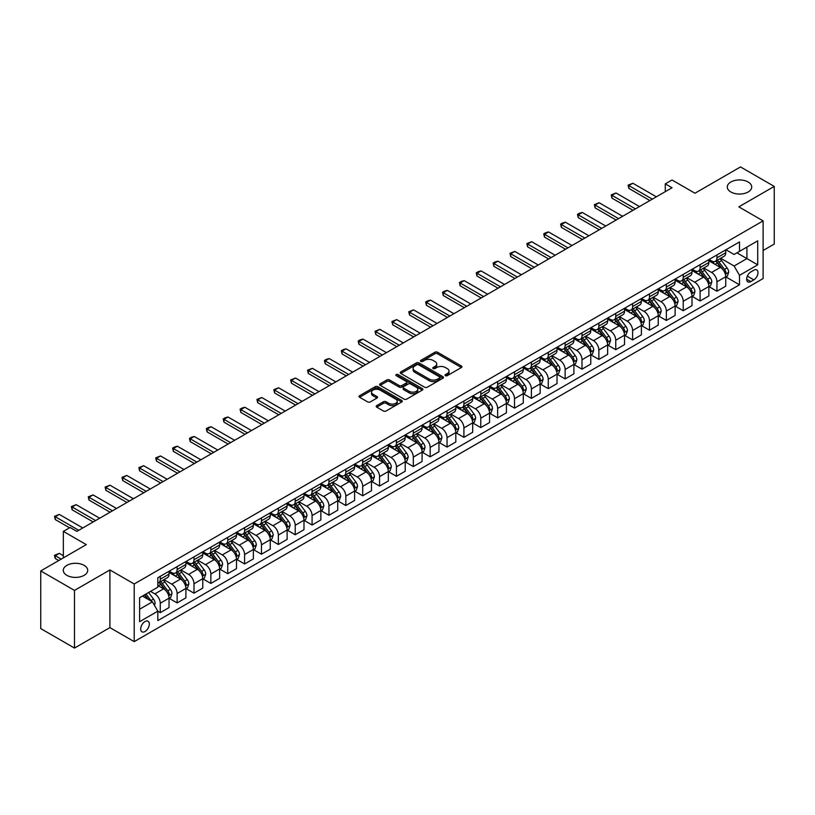 <?xml version="1.0" encoding="UTF-8"?>
<svg xmlns="http://www.w3.org/2000/svg" width="815" height="815" viewBox="0 0 815 815"><rect width="100%" height="100%" fill="white"/><g stroke="black" fill="none" stroke-linecap="round" stroke-linejoin="round"><path stroke-width="1.22" d="M445.459 375.654A1.314 0.754 0 0 0 447.313 375.654L461.392 367.524A1.875 1.08 0 0 0 461.942 366.76A1.875 1.08 0 0 0 461.392 365.996L437.543 352.233A1.875 1.08 0 0 0 434.894 352.233L420.825 360.362A1.314 0.754 0 0 0 420.438 360.892A1.314 0.754 0 0 0 420.825 361.432A1.314 0.754 0 0 0 422.679 361.432L424.493 360.373A5.99 3.464 0 0 1 432.979 360.373L434.966 361.524A5.99 3.464 0 0 1 436.718 363.969A5.99 3.464 0 0 1 434.966 366.414L433.142 367.473A1.314 0.754 0 0 0 432.755 368.003A1.314 0.754 0 0 0 433.142 368.543A1.314 0.754 0 0 0 434.996 368.543L436.82 367.494A5.99 3.464 0 0 1 445.296 367.494L447.282 368.635A5.99 3.464 0 0 1 449.034 371.08A5.99 3.464 0 0 1 447.282 373.535L445.459 374.584A1.314 0.754 0 0 0 445.082 375.114A1.314 0.754 0 0 0 445.459 375.654L445.459 374.584M84.139 565.366A12.215 7.05 0 0 0 70.823 563.827A12.215 7.05 0 0 0 63.285 570.347A12.215 7.05 0 0 0 66.861 575.339A12.215 7.05 0 0 0 80.176 576.867A12.215 7.05 0 0 0 87.714 570.347A12.215 7.05 0 0 0 84.139 565.366M748.139 182.01A12.215 7.05 0 0 0 734.824 180.482A12.215 7.05 0 0 0 727.286 186.992A12.215 7.05 0 0 0 730.861 191.983A12.215 7.05 0 0 0 744.177 193.512A12.215 7.05 0 0 0 751.715 186.992A12.215 7.05 0 0 0 748.139 182.01M145.009 631.513A6.113 3.525 120 0 0 148.992 626.134A6.113 3.525 120 0 0 148.055 621.234A6.113 3.525 120 0 0 145.009 621.539A6.113 3.525 120 0 0 141.015 626.918A6.113 3.525 120 0 0 141.953 631.819A6.113 3.525 120 0 0 145.009 631.513M376.744 405.615A1.875 1.08 0 0 0 376.194 406.379A1.875 1.08 0 0 0 376.744 407.143L383.427 411.005A1.875 1.08 0 0 0 386.086 411.005L401.714 401.978A1.875 1.08 0 0 0 402.264 401.214A1.875 1.08 0 0 0 401.714 400.45L377.865 386.687A1.875 1.08 0 0 0 375.216 386.687L359.588 395.713A1.875 1.08 0 0 0 359.038 396.477A1.875 1.08 0 0 0 359.588 397.241L367.667 401.907A1.875 1.08 0 0 0 370.316 401.907L377.009 398.046A1.875 1.08 0 0 0 377.559 397.282A1.875 1.08 0 0 0 377.009 396.518L372.995 394.205A5.012 2.893 0 0 1 371.528 392.158A5.012 2.893 0 0 1 374.625 389.478A5.012 2.893 0 0 1 380.085 390.11L395.784 399.177A5.012 2.893 0 0 1 397.251 401.214A5.012 2.893 0 0 1 394.154 403.894A5.012 2.893 0 0 1 388.694 403.262L386.086 401.754A1.875 1.08 0 0 0 383.427 401.754L376.744 405.615L376.744 407.143M763.115 250.5L774.25 244.072L774.25 186.411L740.509 166.932L694.961 193.226L672.018 179.983L665.274 183.874L672.018 187.776L76.855 531.39L70.1 527.488L63.356 531.39L63.356 557.878M74.491 590.406L74.491 648.068L109.913 627.621L109.913 569.96L74.491 590.406L40.75 570.928L86.298 544.634L63.356 531.39M109.913 569.96L134.21 583.978L763.115 220.885L763.115 278.547L134.21 641.639L134.21 583.978M774.25 186.411L738.828 206.857L763.115 220.885M424.625 387.217A1.875 1.08 0 0 0 427.284 387.217L442.912 378.201A1.875 1.08 0 0 0 443.462 377.437A1.875 1.08 0 0 0 442.912 376.662L419.063 362.899A1.875 1.08 0 0 0 416.414 362.899L400.786 371.925A1.875 1.08 0 0 0 400.236 372.689A1.875 1.08 0 0 0 400.786 373.453L424.625 387.217M396.742 375.939A1.314 0.754 0 0 1 398.066 376.123L398.066 374.564L422.313 388.561A1.875 1.08 0 0 1 422.863 389.326A1.875 1.08 0 0 1 422.313 390.09L406.685 399.116A1.875 1.08 0 0 1 404.026 399.116L380.187 385.352L386.88 381.512L386.88 379.953L380.187 383.814A1.875 1.08 0 0 0 379.637 384.578A1.875 1.08 0 0 0 380.187 385.352L380.187 383.814M386.88 381.512A1.875 1.08 0 0 1 389.529 381.512L389.529 379.953A1.875 1.08 0 0 0 386.88 379.953M389.529 379.953L399.197 385.536A1.875 1.08 0 0 0 401.846 385.536L406.288 382.979A1.875 1.08 0 0 0 406.828 382.215A1.875 1.08 0 0 0 406.288 381.451L396.212 375.634A1.314 0.754 0 0 1 395.835 375.104A1.314 0.754 0 0 1 396.64 374.401A1.314 0.754 0 0 1 398.066 374.564M74.491 648.068L40.75 628.589L40.75 570.928M753.804 270.213L750.839 271.925A5.919 3.413 120 0 0 746.968 277.141A5.919 3.413 120 0 0 747.875 281.878A5.919 3.413 120 0 0 750.839 281.582L753.804 279.871A5.919 3.413 120 0 0 757.665 274.655A5.919 3.413 120 0 0 756.758 269.918A5.919 3.413 120 0 0 753.804 270.213M725.931 249.757L734.101 254.474L739.5 251.356L739.5 241.923L157.825 577.754L157.825 587.177L139.609 597.701L139.609 621.692L157.825 611.179L157.825 620.602L739.5 284.781L739.5 275.348L734.101 266.006L720.684 258.253M739.5 251.356L757.716 240.833L757.716 264.834L739.5 275.348M109.913 627.621L134.21 641.639M665.274 183.874L665.274 191.668M736.933 252.833L746.917 258.6L746.917 247.067L757.716 240.833M734.101 266.006L746.917 258.6L757.716 264.834M139.609 609.233L152.425 601.827L142.442 596.06M157.825 611.25L160.26 612.656L160.26 603.232A7.63 4.411 -120 0 0 154.86 593.88L150.541 591.384M160.26 612.656L169.031 607.593L169.031 598.169A7.63 4.411 -120 0 0 163.632 588.817L157.825 585.465M169.235 598.363L177.13 602.917L177.13 593.493A7.63 4.411 -120 0 0 171.731 584.141L163.978 579.669M177.13 602.917L185.901 597.853L185.901 588.43A7.63 4.411 -120 0 0 180.502 579.078L169.031 572.456M186.105 588.624L194.001 593.177L194.001 583.754A7.63 4.411 -120 0 0 188.601 574.402L180.849 569.93M194.001 593.177L202.772 588.114L202.772 578.681A7.63 4.411 -120 0 0 197.373 569.339L185.901 562.717M202.966 578.884L210.861 583.438L210.861 574.015A7.63 4.411 -120 0 0 205.472 564.663L197.719 560.18M210.861 583.438L219.643 578.375L219.643 568.941A7.63 4.411 -120 0 0 214.243 559.599L202.772 552.967M219.836 569.145L227.731 573.699L227.731 564.275A7.63 4.411 -120 0 0 222.332 554.923L214.589 550.441M227.731 573.699L236.503 568.636L236.503 559.202A7.63 4.411 -120 0 0 231.114 549.86L219.643 543.228M236.707 559.396L244.602 563.96L244.602 554.526A7.63 4.411 -120 0 0 239.203 545.184L231.46 540.702M244.602 563.96L253.373 558.896L253.373 549.463A7.63 4.411 -120 0 0 247.974 540.121L236.503 533.489M253.577 549.656L261.472 554.22L261.472 544.787A7.63 4.411 -120 0 0 256.073 535.445L248.331 530.962M261.472 554.22L270.244 549.157L270.244 539.724A7.63 4.411 -120 0 0 264.844 530.371L253.373 523.75M270.448 539.917L278.343 544.481L278.343 535.048A7.63 4.411 -120 0 0 272.944 525.706L265.191 521.223M278.343 544.481L287.114 539.418L287.114 529.984A7.63 4.411 -120 0 0 281.715 520.632L270.244 514.01M287.318 530.178L295.213 534.742L295.213 525.308A7.63 4.411 -120 0 0 289.814 515.966L282.061 511.484M295.213 534.742L303.985 529.679L303.985 520.245A7.63 4.411 -120 0 0 298.585 510.893L287.114 504.271M304.189 520.439L312.084 525.003L312.084 515.569A7.63 4.411 -120 0 0 306.685 506.217L298.932 501.745M312.084 525.003L320.855 519.939L320.855 510.506A7.63 4.411 -120 0 0 315.456 501.154L303.985 494.532M321.059 510.699L328.954 515.263L328.954 505.83A7.63 4.411 -120 0 0 323.555 496.478L315.802 492.005M328.954 515.263L337.726 510.2L337.726 500.767A7.63 4.411 -120 0 0 332.326 491.414L320.855 484.793M337.93 500.96L345.825 505.524L345.825 496.091A7.63 4.411 -120 0 0 340.426 486.738L332.673 482.266M345.825 505.524L354.596 500.461L354.596 491.027A7.63 4.411 -120 0 0 349.197 481.675L337.726 475.053M354.8 491.221L362.695 495.785L362.695 486.351A7.63 4.411 -120 0 0 357.296 476.999L349.543 472.527M362.695 495.785L371.467 490.712L371.467 481.288A7.63 4.411 -120 0 0 366.067 471.936L354.596 465.314M371.671 481.482L379.566 486.046L379.566 476.612A7.63 4.411 -120 0 0 374.166 467.26L366.414 462.788M379.566 486.046L388.337 480.972L388.337 471.549A7.63 4.411 -120 0 0 382.938 462.197L371.467 455.575M388.541 471.742L396.436 476.306L396.436 466.873A7.63 4.411 -120 0 0 391.037 457.521L383.284 453.048M396.436 476.306L405.208 471.233L405.208 461.81A7.63 4.411 -120 0 0 399.808 452.457L388.337 445.836M405.412 462.003L413.307 466.557L413.307 457.134A7.63 4.411 -120 0 0 407.907 447.781L400.155 443.309M413.307 466.557L422.078 461.494L422.078 452.07A7.63 4.411 -120 0 0 416.679 442.718L405.208 436.096M422.282 452.264L430.177 456.818L430.177 447.394A7.63 4.411 -120 0 0 424.778 438.042L417.025 433.57M430.177 456.818L438.949 451.755L438.949 442.331A7.63 4.411 -120 0 0 433.549 432.979L422.078 426.357M439.153 442.525L447.048 447.078L447.048 437.655A7.63 4.411 -120 0 0 441.649 428.303L433.896 423.831M447.048 447.078L455.819 442.015L455.819 432.592A7.63 4.411 -120 0 0 450.42 423.24L438.949 416.618M456.013 432.785L463.908 437.339L463.908 427.916A7.63 4.411 -120 0 0 458.519 418.564L450.766 414.091M463.908 437.339L472.69 432.276L472.69 422.853A7.63 4.411 -120 0 0 467.29 413.5L455.819 406.879M472.883 423.046L480.779 427.6L480.779 418.177A7.63 4.411 -120 0 0 475.379 408.824L467.637 404.352M480.779 427.6L489.55 422.537L489.55 413.113A7.63 4.411 -120 0 0 484.161 403.761L472.69 397.139M489.754 413.307L497.649 417.861L497.649 408.437A7.63 4.411 -120 0 0 492.25 399.085L484.507 394.613M497.649 417.861L506.421 412.798L506.421 403.374A7.63 4.411 -120 0 0 501.021 394.022L489.55 387.4M506.624 403.568L514.52 408.121L514.52 398.698A7.63 4.411 -120 0 0 509.12 389.346L501.378 384.874M514.52 408.121L523.291 403.058L523.291 393.635A7.63 4.411 -120 0 0 517.892 384.283L506.421 377.661M523.495 393.828L531.39 398.382L531.39 388.959A7.63 4.411 -120 0 0 525.991 379.607L518.238 375.134M531.39 398.382L540.162 393.319L540.162 383.896A7.63 4.411 -120 0 0 534.762 374.543L523.291 367.922M540.365 384.089L548.261 388.643L548.261 379.22A7.63 4.411 -120 0 0 542.861 369.867L535.109 365.395M548.261 388.643L557.032 383.58L557.032 374.156A7.63 4.411 -120 0 0 551.633 364.804L540.162 358.182M557.236 374.35L565.131 378.904L565.131 369.48A7.63 4.411 -120 0 0 559.732 360.128L551.979 355.656M565.131 378.904L573.903 373.841L573.903 364.407A7.63 4.411 -120 0 0 568.503 355.065L557.032 348.443M574.106 364.611L582.002 369.164L582.002 359.741A7.63 4.411 -120 0 0 576.602 350.389L568.85 345.906M582.002 369.164L590.773 364.101L590.773 354.668A7.63 4.411 -120 0 0 585.374 345.326L573.903 338.704M590.977 354.871L598.872 359.425L598.872 350.002A7.63 4.411 -120 0 0 593.473 340.65L585.72 336.167M598.872 359.425L607.644 354.362L607.644 344.928A7.63 4.411 -120 0 0 602.244 335.586L590.773 328.954M607.847 345.132L615.743 349.686L615.743 340.252A7.63 4.411 -120 0 0 610.343 330.91L602.591 326.428M615.743 349.686L624.514 344.623L624.514 335.189A7.63 4.411 -120 0 0 619.115 325.847L607.644 319.215M624.718 335.383L632.613 339.947L632.613 330.513A7.63 4.411 -120 0 0 627.214 321.171L619.461 316.689M632.613 339.947L641.385 334.884L641.385 325.45A7.63 4.411 -120 0 0 635.985 316.098L624.514 309.476M641.588 325.643L649.484 330.207L649.484 320.774A7.63 4.411 -120 0 0 644.084 311.432L636.332 306.949M649.484 330.207L658.255 325.144L658.255 315.711A7.63 4.411 -120 0 0 652.856 306.359L641.385 299.737M658.459 315.904L666.354 320.468L666.354 311.035A7.63 4.411 -120 0 0 660.955 301.693L653.202 297.21M666.354 320.468L675.126 315.405L675.126 305.971A7.63 4.411 -120 0 0 669.726 296.619L658.255 289.997M675.329 306.165L683.225 310.729L683.225 301.295A7.63 4.411 -120 0 0 677.825 291.943L670.073 287.471M683.225 310.729L691.996 305.666L691.996 296.232A7.63 4.411 -120 0 0 686.597 286.88L675.126 280.258M692.2 296.426L700.095 300.99L700.095 291.556A7.63 4.411 -120 0 0 694.696 282.204L686.943 277.732M700.095 300.99L708.867 295.927L708.867 286.493A7.63 4.411 -120 0 0 703.467 277.141L691.996 270.519M709.06 286.686L716.956 291.25L716.956 281.817A7.63 4.411 -120 0 0 711.566 272.465L703.814 267.992M716.956 291.25L725.737 286.187L725.737 276.754A7.63 4.411 -120 0 0 720.338 267.402L708.867 260.78M709.06 259.496L711.566 260.932A7.63 4.411 -120 0 0 715.376 261.32A7.63 4.411 -120 0 0 716.956 257.815L716.956 254.932M692.2 269.235L694.696 270.672A7.63 4.411 -120 0 0 698.506 271.059A7.63 4.411 -120 0 0 700.095 267.565L700.095 264.681M675.329 278.974L677.825 280.421A7.63 4.411 -120 0 0 681.635 280.798A7.63 4.411 -120 0 0 683.225 277.304L683.225 274.421M658.459 288.714L660.955 290.16A7.63 4.411 -120 0 0 664.765 290.537A7.63 4.411 -120 0 0 666.354 287.043L666.354 284.16M641.588 298.453L644.084 299.9A7.63 4.411 -120 0 0 647.905 300.277A7.63 4.411 -120 0 0 649.484 296.782L649.484 293.899M624.718 308.192L627.214 309.639A7.63 4.411 -120 0 0 631.034 310.016A7.63 4.411 -120 0 0 632.613 306.522L632.613 303.638M607.847 317.931L610.343 319.378A7.63 4.411 -120 0 0 614.164 319.755A7.63 4.411 -120 0 0 615.743 316.261L615.743 313.378M590.977 327.671L593.473 329.117A7.63 4.411 -120 0 0 597.293 329.494A7.63 4.411 -120 0 0 598.872 326L598.872 323.117M574.106 337.41L576.602 338.857A7.63 4.411 -120 0 0 580.423 339.234A7.63 4.411 -120 0 0 582.002 335.739L582.002 332.856M557.236 347.149L559.732 348.596A7.63 4.411 -120 0 0 563.552 348.973A7.63 4.411 -120 0 0 565.131 345.478L565.131 342.595M540.365 356.889L542.861 358.335A7.63 4.411 -120 0 0 546.682 358.712A7.63 4.411 -120 0 0 548.261 355.218L548.261 352.335M523.495 366.628L525.991 368.074A7.63 4.411 -120 0 0 529.811 368.451A7.63 4.411 -120 0 0 531.39 364.957L531.39 362.074M506.624 376.367L509.12 377.814A7.63 4.411 -120 0 0 512.941 378.191A7.63 4.411 -120 0 0 514.52 374.696L514.52 371.813M489.754 386.116L492.25 387.553A7.63 4.411 -120 0 0 496.07 387.93A7.63 4.411 -120 0 0 497.649 384.436L497.649 381.552M472.883 395.856L475.379 397.292A7.63 4.411 -120 0 0 479.2 397.669A7.63 4.411 -120 0 0 480.779 394.175L480.779 391.292M456.013 405.595L458.519 407.031A7.63 4.411 -120 0 0 462.329 407.408A7.63 4.411 -120 0 0 463.908 403.914L463.908 401.031M439.153 415.334L441.649 416.771A7.63 4.411 -120 0 0 445.459 417.148A7.63 4.411 -120 0 0 447.048 413.653L447.048 410.77M422.282 425.073L424.778 426.51A7.63 4.411 -120 0 0 428.588 426.887A7.63 4.411 -120 0 0 430.177 423.393L430.177 420.509M405.412 434.813L407.907 436.249A7.63 4.411 -120 0 0 411.718 436.626A7.63 4.411 -120 0 0 413.307 433.132L413.307 430.249M388.541 444.552L391.037 445.988A7.63 4.411 -120 0 0 394.857 446.365A7.63 4.411 -120 0 0 396.436 442.871L396.436 439.988M371.671 454.291L374.166 455.728A7.63 4.411 -120 0 0 377.987 456.105A7.63 4.411 -120 0 0 379.566 452.61L379.566 449.727M354.8 464.03L357.296 465.467A7.63 4.411 -120 0 0 361.116 465.844A7.63 4.411 -120 0 0 362.695 462.349L362.695 459.466M337.93 473.77L340.426 475.206A7.63 4.411 -120 0 0 344.246 475.593A7.63 4.411 -120 0 0 345.825 472.089L345.825 469.206M321.059 483.509L323.555 484.945A7.63 4.411 -120 0 0 327.375 485.332A7.63 4.411 -120 0 0 328.954 481.838L328.954 478.955M304.189 493.248L306.685 494.695A7.63 4.411 -120 0 0 310.505 495.072A7.63 4.411 -120 0 0 312.084 491.577L312.084 488.694M287.318 502.987L289.814 504.434A7.63 4.411 -120 0 0 293.634 504.811A7.63 4.411 -120 0 0 295.213 501.317L295.213 498.434M270.448 512.727L272.944 514.173A7.63 4.411 -120 0 0 276.764 514.55A7.63 4.411 -120 0 0 278.343 511.056L278.343 508.173M253.577 522.466L256.073 523.913A7.63 4.411 -120 0 0 259.893 524.289A7.63 4.411 -120 0 0 261.472 520.795L261.472 517.912M236.707 532.205L239.203 533.652A7.63 4.411 -120 0 0 243.023 534.029A7.63 4.411 -120 0 0 244.602 530.534L244.602 527.651M219.836 541.944L222.332 543.391A7.63 4.411 -120 0 0 226.152 543.768A7.63 4.411 -120 0 0 227.731 540.274L227.731 537.391M202.966 551.684L205.472 553.13A7.63 4.411 -120 0 0 209.282 553.507A7.63 4.411 -120 0 0 210.861 550.013L210.861 547.13M186.105 561.423L188.601 562.87A7.63 4.411 -120 0 0 192.411 563.246A7.63 4.411 -120 0 0 194.001 559.752L194.001 556.869M169.235 571.162L171.731 572.609A7.63 4.411 -120 0 0 175.541 572.986A7.63 4.411 -120 0 0 177.13 569.491L177.13 566.608M725.931 276.947L739.5 284.781M715.376 261.32L724.148 256.246A7.63 4.411 -120 0 0 725.737 252.752L725.737 249.869M698.506 271.059L707.277 265.985A7.63 4.411 -120 0 0 708.867 262.491L708.867 259.608M681.635 280.798L690.407 275.725A7.63 4.411 -120 0 0 691.996 272.23L691.996 269.347M664.765 290.537L673.547 285.474A7.63 4.411 -120 0 0 675.126 281.97L675.126 279.087M647.905 300.277L656.676 295.213A7.63 4.411 -120 0 0 658.255 291.719L658.255 288.836M631.034 310.016L639.806 304.953A7.63 4.411 -120 0 0 641.385 301.458L641.385 298.575M614.164 319.755L622.935 314.692A7.63 4.411 -120 0 0 624.514 311.198L624.514 308.315M597.293 329.494L606.065 324.431A7.63 4.411 -120 0 0 607.644 320.937L607.644 318.054M580.423 339.234L589.194 334.17A7.63 4.411 -120 0 0 590.773 330.676L590.773 327.793M563.552 348.973L572.324 343.91A7.63 4.411 -120 0 0 573.903 340.415L573.903 337.532M546.682 358.712L555.453 353.649A7.63 4.411 -120 0 0 557.032 350.155L557.032 347.272M529.811 368.451L538.583 363.388A7.63 4.411 -120 0 0 540.162 359.894L540.162 357.011M512.941 378.191L521.712 373.127A7.63 4.411 -120 0 0 523.291 369.633L523.291 366.75M496.07 387.93L504.842 382.867A7.63 4.411 -120 0 0 506.421 379.372L506.421 376.489M479.2 397.669L487.971 392.606A7.63 4.411 -120 0 0 489.55 389.112L489.55 386.228M462.329 407.408L471.101 402.345A7.63 4.411 -120 0 0 472.69 398.851L472.69 395.968M445.459 417.148L454.23 412.084A7.63 4.411 -120 0 0 455.819 408.59L455.819 405.707M428.588 426.887L437.36 421.824A7.63 4.411 -120 0 0 438.949 418.329L438.949 415.446M411.718 436.626L420.499 431.563A7.63 4.411 -120 0 0 422.078 428.069L422.078 425.186M394.857 446.365L403.629 441.302A7.63 4.411 -120 0 0 405.208 437.808L405.208 434.925M377.987 456.105L386.758 451.041A7.63 4.411 -120 0 0 388.337 447.547L388.337 444.664M361.116 465.844L369.888 460.781A7.63 4.411 -120 0 0 371.467 457.286L371.467 454.403M344.246 475.593L353.017 470.52A7.63 4.411 -120 0 0 354.596 467.026L354.596 464.143M327.375 485.332L336.147 480.259A7.63 4.411 -120 0 0 337.726 476.765L337.726 473.882M310.505 495.072L319.276 489.998A7.63 4.411 -120 0 0 320.855 486.504L320.855 483.621M293.634 504.811L302.406 499.748A7.63 4.411 -120 0 0 303.985 496.243L303.985 493.36M276.764 514.55L285.535 509.487A7.63 4.411 -120 0 0 287.114 505.993L287.114 503.11M259.893 524.289L268.665 519.226A7.63 4.411 -120 0 0 270.244 515.732L270.244 512.849M243.023 534.029L251.794 528.966A7.63 4.411 -120 0 0 253.373 525.471L253.373 522.588M226.152 543.768L234.924 538.705A7.63 4.411 -120 0 0 236.503 535.211L236.503 532.327M209.282 553.507L218.053 548.444A7.63 4.411 -120 0 0 219.643 544.95L219.643 542.067M192.411 563.246L201.183 558.183A7.63 4.411 -120 0 0 202.772 554.689L202.772 551.806M175.541 572.986L184.312 567.923A7.63 4.411 -120 0 0 185.901 564.428L185.901 561.545M157.825 583.031A7.63 4.411 -120 0 0 158.67 582.725L167.452 577.662A7.63 4.411 -120 0 0 169.031 574.168L169.031 571.284M158.67 582.725A7.63 4.411 -120 0 0 160.26 579.231L160.26 576.348M152.425 601.827L157.825 611.179M445.988 375.837L447.282 375.094A5.99 3.464 0 0 0 449.034 372.638L449.034 371.08M436.718 363.969L436.718 365.528A5.99 3.464 0 0 1 434.966 367.973L433.662 368.726M461.361 367.545L437.543 353.791A1.875 1.08 0 0 0 434.894 353.791L421.345 361.615M442.912 376.662L442.912 378.201L419.063 364.458A1.875 1.08 0 0 0 416.414 364.458L400.807 373.474M439.601 377.966A1.314 0.754 0 0 0 439.988 377.437A1.314 0.754 0 0 0 439.601 376.897L418.666 364.814A1.314 0.754 0 0 0 416.811 364.814L414.896 365.925A5.99 3.464 0 0 0 413.134 368.37A5.99 3.464 0 0 0 414.896 370.815L429.199 379.077A5.99 3.464 0 0 0 437.675 379.077L439.601 377.966L439.601 379.525A1.314 0.754 0 0 0 439.988 378.995L439.988 377.437M413.134 368.37L413.134 369.929A5.99 3.464 0 0 0 414.896 372.373L414.896 370.815M439.601 379.525L437.675 380.636A5.99 3.464 0 0 1 429.199 380.636L414.896 372.373M389.529 381.512L399.197 387.094A1.875 1.08 0 0 0 401.846 387.094L406.288 384.537A1.875 1.08 0 0 0 406.828 383.773L406.828 382.215M398.066 376.123L422.282 390.1M409.232 391.332A5.012 2.893 0 0 0 414.692 391.964A5.012 2.893 0 0 0 417.789 389.285A5.012 2.893 0 0 0 416.322 387.237L410.791 384.048A1.875 1.08 0 0 0 408.142 384.048L403.7 386.605A1.875 1.08 0 0 0 403.15 387.38A1.875 1.08 0 0 0 403.7 388.144L409.232 391.332L409.232 392.891A5.012 2.893 0 0 0 414.692 393.523A5.012 2.893 0 0 0 417.789 390.843L417.789 389.285M403.15 387.38L403.15 388.928A1.875 1.08 0 0 0 403.7 389.702L403.7 388.144M409.232 392.891L403.7 389.702M397.251 401.214L397.251 402.773A5.012 2.893 0 0 1 394.154 405.452A5.012 2.893 0 0 1 388.694 404.821L386.086 403.313A1.875 1.08 0 0 0 383.427 403.313L376.764 407.164M371.528 392.158L371.528 393.716A5.012 2.893 0 0 0 372.995 395.764L372.995 394.205M376.978 398.056L372.995 395.764M401.714 400.45L401.714 401.978L377.865 388.246A1.875 1.08 0 0 0 375.216 388.246L359.609 397.251M725.737 277.069L727.357 276.132L728.702 272.23A5.053 2.924 -120 0 0 727.082 267.931L721.57 260.566A14.599 8.425 -120 0 0 719.981 258.661M714.49 264.029A14.599 8.425 -120 0 0 711.505 260.902M725.269 273.972L725.971 272.454A5.053 2.924 -120 0 0 724.525 269.408L719.013 262.043A14.599 8.425 -120 0 0 717.414 260.138M716.059 260.922A12.123 6.999 60 0 1 718.046 263.184L722.711 269.419M715.794 261.075A14.599 8.425 60 0 1 717.394 262.98L721.051 267.88M652.316 199.145L628.834 185.586L628.834 188.397L628.09 185.158L632.878 183.253L656.36 196.812M649.881 200.551L628.834 188.397M632.878 183.253L628.834 185.586L628.09 185.158M708.867 286.809L710.486 285.871L711.831 281.97A5.053 2.924 -120 0 0 710.222 277.671L704.7 270.305A14.599 8.425 -120 0 0 703.111 268.4M697.63 273.769A14.599 8.425 -120 0 0 694.635 270.641M708.398 283.712L709.101 282.194A5.053 2.924 -120 0 0 707.654 279.148L702.143 271.782A14.599 8.425 -120 0 0 700.543 269.877M699.189 270.662A12.123 6.999 60 0 1 701.175 272.923L705.841 279.158M698.924 270.814A14.599 8.425 60 0 1 700.523 272.719L704.18 277.62M691.996 296.548L693.616 295.611L694.961 291.719A5.053 2.924 -120 0 0 693.351 287.41L687.829 280.044A14.599 8.425 -120 0 0 686.24 278.139M680.759 283.508A14.599 8.425 -120 0 0 677.764 280.38M691.528 293.451L692.23 291.933A5.053 2.924 -120 0 0 690.784 288.887L685.272 281.532A14.599 8.425 -120 0 0 683.673 279.616M682.318 280.401A12.123 6.999 60 0 1 684.305 282.662L688.97 288.897M682.053 280.554A14.599 8.425 60 0 1 683.653 282.459L687.32 287.359M675.126 306.287L676.745 305.35L678.09 301.458A5.053 2.924 -120 0 0 676.481 297.149L670.959 289.783A14.599 8.425 -120 0 0 669.37 287.878M663.889 293.247A14.599 8.425 -120 0 0 660.894 290.12M674.657 303.19L675.36 301.672A5.053 2.924 -120 0 0 673.913 298.626L668.402 291.271A14.599 8.425 -120 0 0 666.802 289.356M665.448 290.14A12.123 6.999 60 0 1 667.434 292.402L672.1 298.636M665.183 290.293A14.599 8.425 60 0 1 666.782 292.198L670.45 297.098M635.445 208.885L611.963 195.325L611.963 198.137L611.219 194.897L616.008 192.992L639.49 206.552M633.021 210.29L611.963 198.137M616.008 192.992L611.963 195.325L611.219 194.897M618.575 218.624L595.093 205.074L595.093 207.876L594.349 204.636L599.137 202.731L622.619 216.291M616.15 220.03L595.093 207.876M599.137 202.731L595.093 205.074L594.349 204.636M601.704 228.363L578.222 214.814L578.222 217.615L577.478 214.386L579.506 213.214L582.267 212.471L605.759 226.03M599.28 229.769L578.222 217.615M582.267 212.471L578.222 214.814L577.478 214.386M658.255 316.026L659.875 315.089L661.22 311.198A5.053 2.924 -120 0 0 659.61 306.888L654.088 299.523A14.599 8.425 -120 0 0 652.499 297.618M647.018 302.997A14.599 8.425 -120 0 0 644.023 299.859M657.797 312.929L658.489 311.412A5.053 2.924 -120 0 0 657.043 308.365L651.531 301.01A14.599 8.425 -120 0 0 649.932 299.095M648.577 299.879A12.123 6.999 60 0 1 650.564 302.141L655.229 308.376M648.312 300.032A14.599 8.425 60 0 1 649.912 301.937L653.579 306.837M584.834 238.102L561.352 224.553L561.352 227.354L560.608 224.125L562.635 222.953L565.406 222.21L588.888 235.769M582.409 239.508L561.352 227.354M565.406 222.21L561.352 224.553L560.608 224.125M641.385 325.766L643.004 324.828L644.349 320.937A5.053 2.924 -120 0 0 642.74 316.627L637.228 309.262A14.599 8.425 -120 0 0 635.629 307.357M630.148 312.736A14.599 8.425 -120 0 0 627.153 309.598M640.926 322.669L641.619 321.151A5.053 2.924 -120 0 0 640.172 318.105L634.661 310.749A14.599 8.425 -120 0 0 633.061 308.834M631.707 309.619A12.123 6.999 60 0 1 633.693 311.88L638.359 318.115M631.442 309.771A14.599 8.425 60 0 1 633.041 311.676L636.709 316.577M567.963 247.842L544.481 234.292L544.481 237.094L543.737 233.864L545.765 232.693L548.536 231.949L572.018 245.509M565.539 249.247L544.481 237.094M548.536 231.949L544.481 234.292L543.737 233.864M624.514 335.505L626.134 334.568L627.479 330.676A5.053 2.924 -120 0 0 625.869 326.367L620.358 319.001A14.599 8.425 -120 0 0 618.758 317.096M613.277 322.475A14.599 8.425 -120 0 0 610.282 319.348M624.056 332.408L624.748 330.89A5.053 2.924 -120 0 0 623.302 327.844L617.79 320.489A14.599 8.425 -120 0 0 616.201 318.573M614.836 319.358A12.123 6.999 60 0 1 616.823 321.619L621.488 327.854M614.581 319.511A14.599 8.425 60 0 1 616.171 321.416L619.838 326.316M551.093 257.591L527.611 244.031L527.611 246.833L526.867 243.604L531.665 241.688L555.147 255.248M548.668 258.987L527.611 246.833M531.665 241.688L527.611 244.031L526.867 243.604M607.644 345.244L609.263 344.307L610.608 340.415A5.053 2.924 -120 0 0 608.999 336.106L603.487 328.74A14.599 8.425 -120 0 0 601.888 326.835M596.407 332.214A14.599 8.425 -120 0 0 593.422 329.087M607.185 342.147L607.878 340.629A5.053 2.924 -120 0 0 606.431 337.583L600.92 330.228A14.599 8.425 -120 0 0 599.331 328.313M597.966 329.097A12.123 6.999 60 0 1 599.952 331.359L604.628 337.593M597.711 329.25A14.599 8.425 60 0 1 599.3 331.165L602.968 336.055M534.222 267.33L510.74 253.771L510.74 256.572L509.996 253.343L514.795 251.428L538.277 264.987M531.798 268.726L510.74 256.572M514.795 251.428L510.74 253.771L509.996 253.343M590.773 354.983L592.393 354.046L593.738 350.155A5.053 2.924 -120 0 0 592.128 345.845L586.617 338.48A14.599 8.425 -120 0 0 585.017 336.575M579.536 341.954A14.599 8.425 -120 0 0 576.551 338.826M590.315 351.886L591.007 350.369A5.053 2.924 -120 0 0 589.561 347.322L584.049 339.967A14.599 8.425 -120 0 0 582.46 338.062M581.095 338.846A12.123 6.999 60 0 1 583.092 341.108L587.758 347.333M580.84 338.989A14.599 8.425 60 0 1 582.43 340.904L586.097 345.794M517.352 277.069L493.87 263.51L493.87 266.311L493.136 263.082L495.153 261.91L497.924 261.167L521.406 274.726M514.927 278.465L493.87 266.311M497.924 261.167L493.87 263.51L493.136 263.082M573.903 364.723L575.522 363.785L576.877 359.894A5.053 2.924 -120 0 0 575.258 355.585L569.746 348.229A14.599 8.425 -120 0 0 568.147 346.314M562.666 351.693A14.599 8.425 -120 0 0 559.681 348.565M573.444 361.626L574.137 360.108A5.053 2.924 -120 0 0 572.69 357.062L567.179 349.706A14.599 8.425 -120 0 0 565.59 347.801M564.225 348.586A12.123 6.999 60 0 1 566.221 350.847L570.887 357.072M563.97 348.728A14.599 8.425 60 0 1 565.559 350.644L569.227 355.534M500.481 286.809L476.999 273.249L476.999 276.051L476.266 272.821L478.283 271.65L481.054 270.906L504.536 284.466M498.057 288.204L476.999 276.051M481.054 270.906L476.999 273.249L476.266 272.821M557.032 374.462L558.652 373.525L560.007 369.633A5.053 2.924 -120 0 0 558.387 365.324L552.876 357.968A14.599 8.425 -120 0 0 551.276 356.053M545.795 361.432A14.599 8.425 -120 0 0 542.81 358.305M556.574 371.365L557.277 369.847A5.053 2.924 -120 0 0 555.82 366.801L550.308 359.446A14.599 8.425 -120 0 0 548.719 357.541M547.354 358.325A12.123 6.999 60 0 1 549.351 360.587L554.017 366.811M547.099 358.468A14.599 8.425 60 0 1 548.689 360.383L552.356 365.273M483.621 296.548L460.139 282.988L460.139 285.79L459.395 282.561L461.412 281.389L464.183 280.645L487.665 294.205M481.186 297.944L460.139 285.79M464.183 280.645L460.139 282.988L459.395 282.561M540.162 384.201L541.781 383.264L543.136 379.372A5.053 2.924 -120 0 0 541.517 375.063L536.005 367.708A14.599 8.425 -120 0 0 534.416 365.792M528.925 371.171A14.599 8.425 -120 0 0 525.94 368.044M539.703 381.104L540.406 379.586A5.053 2.924 -120 0 0 538.959 376.54L533.438 369.185A14.599 8.425 -120 0 0 531.849 367.28M530.484 368.064A12.123 6.999 60 0 1 532.48 370.326L537.146 376.55M530.229 368.207A14.599 8.425 60 0 1 531.818 370.122L535.486 375.012M466.751 306.287L443.268 292.728L443.268 295.529L442.525 292.3L444.542 291.128L447.313 290.385L470.795 303.944M464.316 307.683L443.268 295.529M447.313 290.385L443.268 292.728L442.525 292.3M523.291 393.94L524.911 393.003L526.266 389.112A5.053 2.924 -120 0 0 524.646 384.802L519.135 377.447A14.599 8.425 -120 0 0 517.545 375.532M512.054 380.911A14.599 8.425 -120 0 0 509.069 377.783M522.833 390.843L523.536 389.326A5.053 2.924 -120 0 0 522.089 386.29L516.567 378.924A14.599 8.425 -120 0 0 514.978 377.019M513.623 377.803A12.123 6.999 60 0 1 515.61 380.065L520.276 386.29M513.358 377.946A14.599 8.425 60 0 1 514.948 379.861L518.615 384.751M449.88 316.026L426.398 302.467L426.398 305.268L425.654 302.039L427.671 300.867L430.442 300.134L453.924 313.683M447.445 317.422L426.398 305.268M430.442 300.134L426.398 302.467L425.654 302.039M506.421 403.68L508.04 402.742L509.395 398.851A5.053 2.924 -120 0 0 507.776 394.541L502.264 387.186A14.599 8.425 -120 0 0 500.675 385.271M495.184 390.65A14.599 8.425 -120 0 0 492.199 387.522M505.962 400.583L506.665 399.065A5.053 2.924 -120 0 0 505.219 396.029L499.697 388.663A14.599 8.425 -120 0 0 498.108 386.758M496.753 387.543A12.123 6.999 60 0 1 498.739 389.804L503.405 396.029M496.488 387.696A14.599 8.425 60 0 1 498.077 389.601L501.745 394.491M433.01 325.766L409.527 312.206L409.527 315.008L408.784 311.778L413.572 309.873L437.054 323.423M430.575 327.172L409.527 315.008M413.572 309.873L409.527 312.206L408.784 311.778M489.55 413.419L491.17 412.492L492.525 408.59A5.053 2.924 -120 0 0 490.905 404.281L485.394 396.925A14.599 8.425 -120 0 0 483.804 395.01M478.313 400.389A14.599 8.425 -120 0 0 475.328 397.262M489.092 410.322L489.795 408.804A5.053 2.924 -120 0 0 488.348 405.768L482.826 398.403A14.599 8.425 -120 0 0 481.237 396.498M479.882 397.282A12.123 6.999 60 0 1 481.869 399.544L486.535 405.768M479.617 397.435A14.599 8.425 60 0 1 481.207 399.34L484.874 404.23M416.139 335.505L392.657 321.945L392.657 324.747L391.913 321.518L396.701 319.612L420.183 333.162M413.704 336.911L392.657 324.747M396.701 319.612L392.657 321.945L391.913 321.518M472.69 423.158L474.299 422.231L475.654 418.329A5.053 2.924 -120 0 0 474.035 414.02L468.523 406.665A14.599 8.425 -120 0 0 466.934 404.76M461.443 410.128A14.599 8.425 -120 0 0 458.458 407.001M472.221 420.061L472.924 418.543A5.053 2.924 -120 0 0 471.478 415.507L465.956 408.142A14.599 8.425 -120 0 0 464.367 406.237M463.012 407.021A12.123 6.999 60 0 1 464.998 409.283L469.664 415.507M462.747 407.174A14.599 8.425 60 0 1 464.346 409.079L468.004 413.969M399.269 345.244L375.786 331.685L375.786 334.486L375.043 331.257L379.831 329.352L403.313 342.901M396.834 346.65L375.786 334.486M379.831 329.352L375.786 331.685L375.043 331.257M455.819 432.897L457.439 431.97L458.784 428.069A5.053 2.924 -120 0 0 457.174 423.759L451.653 416.404A14.599 8.425 -120 0 0 450.063 414.499M444.582 419.868A14.599 8.425 -120 0 0 441.587 416.74M455.351 429.8L456.054 428.282A5.053 2.924 -120 0 0 454.607 425.247L449.096 417.881A14.599 8.425 -120 0 0 447.496 415.976M446.141 416.76A12.123 6.999 60 0 1 448.128 419.022L452.794 425.247M445.876 416.913A14.599 8.425 60 0 1 447.476 418.818L451.133 423.708M382.398 354.983L358.916 341.424L358.916 344.236L358.172 340.996L360.199 339.824L362.96 339.091L386.442 352.651M379.973 356.389L358.916 344.236M362.96 339.091L358.916 341.424L358.172 340.996M438.949 442.637L440.569 441.71L441.913 437.808A5.053 2.924 -120 0 0 440.304 433.498L434.782 426.143A14.599 8.425 -120 0 0 433.193 424.238M427.712 429.607A14.599 8.425 -120 0 0 424.717 426.479M438.48 439.54L439.183 438.022A5.053 2.924 -120 0 0 437.737 434.986L432.225 427.62A14.599 8.425 -120 0 0 430.626 425.715M429.271 426.5A12.123 6.999 60 0 1 431.257 428.761L435.923 434.986M429.006 426.653A14.599 8.425 60 0 1 430.605 428.558L434.273 433.448M365.528 364.723L342.045 351.163L342.045 353.975L341.302 350.735L343.329 349.564L346.09 348.83L369.572 362.39M363.103 366.129L342.045 353.975M346.09 348.83L342.045 351.163L341.302 350.735M422.078 452.376L423.698 451.449L425.043 447.547A5.053 2.924 -120 0 0 423.433 443.238L417.912 435.882A14.599 8.425 -120 0 0 416.322 433.977M410.841 439.346A14.599 8.425 -120 0 0 407.846 436.219M421.61 449.279L422.313 447.761A5.053 2.924 -120 0 0 420.866 444.725L415.355 437.36A14.599 8.425 -120 0 0 413.755 435.454M412.4 436.239A12.123 6.999 60 0 1 414.387 438.501L419.053 444.725M412.135 436.392A14.599 8.425 60 0 1 413.735 438.297L417.402 443.187M348.657 374.462L325.175 360.902L325.175 363.714L324.431 360.474L326.458 359.303L329.219 358.569L352.712 372.129M346.232 375.868L325.175 363.714M329.219 358.569L325.175 360.902L324.431 360.474M405.208 462.125L406.828 461.188L408.172 457.286A5.053 2.924 -120 0 0 406.563 452.987L401.041 445.622A14.599 8.425 -120 0 0 399.452 443.717M393.971 449.085A14.599 8.425 -120 0 0 390.976 445.958M404.749 459.018L405.442 457.5A5.053 2.924 -120 0 0 403.995 454.464L398.484 447.099A14.599 8.425 -120 0 0 396.885 445.194M395.53 445.978A12.123 6.999 60 0 1 397.516 448.24L402.182 454.464M395.265 446.131A14.599 8.425 60 0 1 396.864 448.036L400.532 452.926M331.787 384.201L308.304 370.642L308.304 373.453L307.561 370.214L312.359 368.309L335.841 381.868M329.362 385.607L308.304 373.453M312.359 368.309L308.304 370.642L307.561 370.214M388.337 471.865L389.957 470.927L391.302 467.026A5.053 2.924 -120 0 0 389.692 462.726L384.181 455.361A14.599 8.425 -120 0 0 382.581 453.456M377.101 458.825A14.599 8.425 -120 0 0 374.105 455.697M387.879 468.757L388.572 467.25A5.053 2.924 -120 0 0 387.125 464.204L381.614 456.838A14.599 8.425 -120 0 0 380.014 454.933M378.659 455.717A12.123 6.999 60 0 1 380.646 457.979L385.312 464.214M378.394 455.87A14.599 8.425 60 0 1 379.994 457.775L383.661 462.665M314.916 393.94L291.434 380.381L291.434 383.193L290.69 379.953L295.488 378.048L318.971 391.608M312.491 395.346L291.434 383.193M295.488 378.048L291.434 380.381L290.69 379.953M371.467 481.604L373.087 480.667L374.431 476.765A5.053 2.924 -120 0 0 372.822 472.466L367.31 465.1A14.599 8.425 -120 0 0 365.711 463.195M360.23 468.564A14.599 8.425 -120 0 0 357.235 465.436M371.008 478.507L371.701 476.989A5.053 2.924 -120 0 0 370.255 473.943L364.743 466.577A14.599 8.425 -120 0 0 363.154 464.672M361.789 465.457A12.123 6.999 60 0 1 363.775 467.718L368.441 473.953M361.534 465.61A14.599 8.425 60 0 1 363.123 467.515L366.791 472.415M298.046 403.68L274.563 390.12L274.563 392.932L273.82 389.692L278.618 387.787L302.1 401.347M295.621 405.086L274.563 392.932M278.618 387.787L274.563 390.12L273.82 389.692M354.596 491.343L356.216 490.406L357.561 486.504A5.053 2.924 -120 0 0 355.951 482.205L350.44 474.839A14.599 8.425 -120 0 0 348.84 472.934M343.36 478.303A14.599 8.425 -120 0 0 340.375 475.176M354.138 488.246L354.831 486.728A5.053 2.924 -120 0 0 353.384 483.682L347.873 476.317A14.599 8.425 -120 0 0 346.283 474.412M344.918 475.196A12.123 6.999 60 0 1 346.905 477.458L351.581 483.692M344.663 475.349A14.599 8.425 60 0 1 346.253 477.254L349.92 482.154M281.175 413.419L257.693 399.859L257.693 402.671L256.949 399.432L261.747 397.526L285.23 411.086M278.75 414.825L257.693 402.671M261.747 397.526L257.693 399.859L256.949 399.432M337.726 501.082L339.346 500.145L340.69 496.243A5.053 2.924 -120 0 0 339.081 491.944L333.569 484.579A14.599 8.425 -120 0 0 331.97 482.674M326.489 488.042A14.599 8.425 -120 0 0 323.504 484.915M337.267 497.985L337.96 496.467A5.053 2.924 -120 0 0 336.514 493.421L331.002 486.056A14.599 8.425 -120 0 0 329.413 484.151M328.048 484.935A12.123 6.999 60 0 1 330.044 487.197L334.71 493.432M327.793 485.088A14.599 8.425 60 0 1 329.382 486.993L333.05 491.893M264.305 423.158L240.822 409.599L240.822 412.41L240.089 409.171L242.106 408.009L244.877 407.266L268.359 420.825M261.88 424.564L240.822 412.41M244.877 407.266L240.822 409.599L240.089 409.171M320.855 510.822L322.475 509.884L323.83 505.993A5.053 2.924 -120 0 0 322.21 501.683L316.699 494.318A14.599 8.425 -120 0 0 315.099 492.413M309.619 497.782A14.599 8.425 -120 0 0 306.634 494.654M320.397 507.725L321.09 506.207A5.053 2.924 -120 0 0 319.643 503.161L314.132 495.805A14.599 8.425 -120 0 0 312.542 493.89M311.177 494.674A12.123 6.999 60 0 1 313.174 496.936L317.84 503.171M310.923 494.827A14.599 8.425 60 0 1 312.512 496.732L316.179 501.632M247.434 432.897L223.952 419.348L223.952 422.15L223.218 418.91L225.235 417.749L228.006 417.005L251.489 430.565M245.009 434.303L223.952 422.15M228.006 417.005L223.952 419.348L223.218 418.91M303.985 520.561L305.605 519.624L306.96 515.732A5.053 2.924 -120 0 0 305.34 511.423L299.828 504.057A14.599 8.425 -120 0 0 298.229 502.152M292.748 507.521A14.599 8.425 -120 0 0 289.763 504.393M303.526 517.464L304.229 515.946A5.053 2.924 -120 0 0 302.772 512.9L297.261 505.545A14.599 8.425 -120 0 0 295.672 503.629M294.307 504.414A12.123 6.999 60 0 1 296.303 506.675L300.969 512.91M294.052 504.567A14.599 8.425 60 0 1 295.641 506.472L299.309 511.372M230.574 442.637L207.091 429.087L207.091 431.889L206.348 428.659L208.365 427.488L211.136 426.744L234.618 440.304M228.139 444.043L207.091 431.889M211.136 426.744L207.091 429.087L206.348 428.659M287.114 530.3L288.734 529.363L290.089 525.471A5.053 2.924 -120 0 0 288.469 521.162L282.958 513.796A14.599 8.425 -120 0 0 281.369 511.891M275.877 517.27A14.599 8.425 -120 0 0 272.893 514.133M286.656 527.203L287.359 525.685A5.053 2.924 -120 0 0 285.912 522.639L280.391 515.284A14.599 8.425 -120 0 0 278.801 513.369M277.436 514.153A12.123 6.999 60 0 1 279.433 516.415L284.099 522.649M277.181 514.306A14.599 8.425 60 0 1 278.771 516.211L282.438 521.111M213.703 452.376L190.221 438.827L190.221 441.628L189.477 438.399L191.494 437.227L194.265 436.483L217.748 450.043M211.268 453.782L190.221 441.628M194.265 436.483L190.221 438.827L189.477 438.399M270.244 540.039L271.864 539.102L273.219 535.211A5.053 2.924 -120 0 0 271.599 530.901L266.087 523.536A14.599 8.425 -120 0 0 264.498 521.631M259.007 527.01A14.599 8.425 -120 0 0 256.022 523.872M269.785 536.942L270.488 535.424A5.053 2.924 -120 0 0 269.042 532.378L263.52 525.023A14.599 8.425 -120 0 0 261.931 523.108M260.576 523.892A12.123 6.999 60 0 1 262.562 526.154L267.228 532.389M260.311 524.045A14.599 8.425 60 0 1 261.9 525.95L265.568 530.85M196.833 462.115L173.351 448.566L173.351 451.367L172.607 448.138L174.624 446.966L177.395 446.223L200.877 459.782M194.398 463.521L173.351 451.367M177.395 446.223L173.351 448.566L172.607 448.138M253.373 549.779L254.993 548.841L256.348 544.95A5.053 2.924 -120 0 0 254.728 540.64L249.217 533.275A14.599 8.425 -120 0 0 247.628 531.37M242.137 536.749A14.599 8.425 -120 0 0 239.152 533.621M252.915 546.682L253.618 545.164A5.053 2.924 -120 0 0 252.171 542.118L246.65 534.762A14.599 8.425 -120 0 0 245.06 532.847M243.705 533.631A12.123 6.999 60 0 1 245.692 535.893L250.358 542.128M243.441 533.784A14.599 8.425 60 0 1 245.03 535.689L248.697 540.59M179.962 471.865L156.48 458.305L156.48 461.107L155.736 457.877L160.524 455.962L184.007 469.522M177.527 473.26L156.48 461.107M160.524 455.962L156.48 458.305L155.736 457.877M236.503 559.518L238.123 558.581L239.478 554.689A5.053 2.924 -120 0 0 237.858 550.38L232.346 543.014A14.599 8.425 -120 0 0 230.757 541.109M225.266 546.488A14.599 8.425 -120 0 0 222.281 543.361M236.044 556.421L236.747 554.903A5.053 2.924 -120 0 0 235.301 551.857L229.779 544.502A14.599 8.425 -120 0 0 228.19 542.586M226.835 543.371A12.123 6.999 60 0 1 228.821 545.632L233.487 551.867M226.57 543.524A14.599 8.425 60 0 1 228.159 545.439L231.827 550.329M163.092 481.604L139.609 468.044L139.609 470.846L138.866 467.616L143.654 465.701L167.136 479.261M160.657 483L139.609 470.846M143.654 465.701L139.609 468.044L138.866 467.616M219.643 569.257L221.252 568.32L222.607 564.428A5.053 2.924 -120 0 0 220.987 560.119L215.476 552.753A14.599 8.425 -120 0 0 213.887 550.848M208.395 556.227A14.599 8.425 -120 0 0 205.411 553.1M219.174 566.16L219.877 564.642A5.053 2.924 -120 0 0 218.43 561.596L212.909 554.241A14.599 8.425 -120 0 0 211.319 552.326M209.964 553.11A12.123 6.999 60 0 1 211.951 555.382L216.617 561.606M209.7 553.263A14.599 8.425 60 0 1 211.299 555.178L214.956 560.068M146.221 491.343L122.739 477.784L122.739 480.585L121.995 477.356L126.783 475.44L150.266 489M143.786 492.739L122.739 480.585M126.783 475.44L122.739 477.784L121.995 477.356M202.772 578.996L204.392 578.059L205.737 574.168A5.053 2.924 -120 0 0 204.127 569.858L198.605 562.503A14.599 8.425 -120 0 0 197.016 560.588M191.535 565.967A14.599 8.425 -120 0 0 188.54 562.839M202.303 575.899L203.006 574.381A5.053 2.924 -120 0 0 201.56 571.335L196.048 563.98A14.599 8.425 -120 0 0 194.449 562.075M193.094 562.859A12.123 6.999 60 0 1 195.08 565.121L199.746 571.346M192.829 563.002A14.599 8.425 60 0 1 194.428 564.917L198.086 569.807M129.351 501.082L105.869 487.523L105.869 490.324L105.125 487.095L109.913 485.18L133.395 498.739M126.916 502.478L105.869 490.324M109.913 485.18L105.869 487.523L105.125 487.095M185.901 588.736L187.521 587.798L188.866 583.907A5.053 2.924 -120 0 0 187.256 579.597L181.735 572.242A14.599 8.425 -120 0 0 180.146 570.327M174.665 575.706A14.599 8.425 -120 0 0 171.67 572.578M185.433 585.639L186.136 584.121A5.053 2.924 -120 0 0 184.689 581.075L179.178 573.719A14.599 8.425 -120 0 0 177.578 571.814M176.223 572.599A12.123 6.999 60 0 1 178.21 574.86L182.876 581.085M175.959 572.741A14.599 8.425 60 0 1 177.558 574.657L181.225 579.547M112.48 510.822L88.998 497.262L88.998 500.064L88.254 496.834L93.042 494.919L116.525 508.479M110.056 512.217L88.998 500.064M93.042 494.919L88.998 497.262L88.254 496.834M169.031 598.475L170.651 597.538L171.996 593.646A5.053 2.924 -120 0 0 170.386 589.337L164.864 581.981A14.599 8.425 -120 0 0 163.275 580.066M168.562 595.378L169.265 593.86A5.053 2.924 -120 0 0 167.819 590.814L162.307 583.459A14.599 8.425 -120 0 0 160.708 581.553M159.353 582.338A12.123 6.999 60 0 1 161.339 584.6L166.005 590.824M159.088 582.481A14.599 8.425 60 0 1 160.687 584.396L164.355 589.286M95.61 520.561L72.127 507.001L72.127 509.803L71.384 506.573L76.172 504.658L99.664 518.218M93.185 521.957L72.127 509.803M76.172 504.658L72.127 507.001L71.384 506.573M154.453 605.331L155.125 603.385A5.053 2.924 -120 0 0 153.515 599.076L148.595 592.505M151.407 601.236A5.053 2.924 -120 0 0 150.948 600.563L146.028 593.992M144.764 594.726L148.299 599.443M144.408 594.93L147.403 598.923M63.356 555.698L59.312 553.365L55.257 555.698L61.196 559.131M55.257 558.509L54.513 555.738L55.257 555.698L55.257 558.509L58.762 560.526M54.513 555.27L59.312 553.365M78.739 530.3L55.257 516.741L55.257 519.542L54.513 516.313L59.312 514.408L82.794 527.957M69.56 527.804L55.257 519.542M59.312 514.408L55.257 516.741L54.513 516.313M154.86 593.88L163.632 588.817M171.731 584.141L180.502 579.078M188.601 574.402L197.373 569.339M205.472 564.663L214.243 559.599M222.332 554.923L231.114 549.86M239.203 545.184L247.974 540.121M256.073 535.445L264.844 530.371M272.944 525.706L281.715 520.632M289.814 515.966L298.585 510.893M306.685 506.217L315.456 501.154M323.555 496.478L332.326 491.414M340.426 486.738L349.197 481.675M357.296 476.999L366.067 471.936M374.166 467.26L382.938 462.197M391.037 457.521L399.808 452.457M407.907 447.781L416.679 442.718M424.778 438.042L433.549 432.979M441.649 428.303L450.42 423.24M458.519 418.564L467.29 413.5M475.379 408.824L484.161 403.761M492.25 399.085L501.021 394.022M509.12 389.346L517.892 384.283M525.991 379.607L534.762 374.543M542.861 369.867L551.633 364.804M559.732 360.128L568.503 355.065M576.602 350.389L585.374 345.326M593.473 340.65L602.244 335.586M610.343 330.91L619.115 325.847M627.214 321.171L635.985 316.098M644.084 311.432L652.856 306.359M660.955 301.693L669.726 296.619M677.825 291.943L686.597 286.88M694.696 282.204L703.467 277.141M711.566 272.465L720.338 267.402M716.956 257.815L725.737 252.752M716.956 281.817L725.737 276.754M700.095 291.556L708.867 286.493M700.095 267.565L708.867 262.491M683.225 301.295L691.996 296.232M683.225 277.304L691.996 272.23M666.354 311.035L675.126 305.971M666.354 287.043L675.126 281.97M649.484 320.774L658.255 315.711M649.484 296.782L658.255 291.719M632.613 330.513L641.385 325.45M632.613 306.522L641.385 301.458M615.743 340.252L624.514 335.189M615.743 316.261L624.514 311.198M598.872 350.002L607.644 344.928M598.872 326L607.644 320.937M582.002 359.741L590.773 354.668M582.002 335.739L590.773 330.676M565.131 369.48L573.903 364.407M565.131 345.478L573.903 340.415M548.261 379.22L557.032 374.156M548.261 355.218L557.032 350.155M531.39 388.959L540.162 383.896M531.39 364.957L540.162 359.894M514.52 398.698L523.291 393.635M514.52 374.696L523.291 369.633M497.649 408.437L506.421 403.374M497.649 384.436L506.421 379.372M480.779 418.177L489.55 413.113M480.779 394.175L489.55 389.112M463.908 427.916L472.69 422.853M463.908 403.914L472.69 398.851M447.048 437.655L455.819 432.592M447.048 413.653L455.819 408.59M430.177 447.394L438.949 442.331M430.177 423.393L438.949 418.329M413.307 457.134L422.078 452.07M413.307 433.132L422.078 428.069M396.436 466.873L405.208 461.81M396.436 442.871L405.208 437.808M379.566 476.612L388.337 471.549M379.566 452.61L388.337 447.547M362.695 486.351L371.467 481.288M362.695 462.349L371.467 457.286M345.825 496.091L354.596 491.027M345.825 472.089L354.596 467.026M328.954 505.83L337.726 500.767M328.954 481.838L337.726 476.765M312.084 515.569L320.855 510.506M312.084 491.577L320.855 486.504M295.213 525.308L303.985 520.245M295.213 501.317L303.985 496.243M278.343 535.048L287.114 529.984M278.343 511.056L287.114 505.993M261.472 544.787L270.244 539.724M261.472 520.795L270.244 515.732M244.602 554.526L253.373 549.463M244.602 530.534L253.373 525.471M227.731 564.275L236.503 559.202M227.731 540.274L236.503 535.211M210.861 574.015L219.643 568.941M210.861 550.013L219.643 544.95M194.001 583.754L202.772 578.681M194.001 559.752L202.772 554.689M177.13 593.493L185.901 588.43M177.13 569.491L185.901 564.428M160.26 603.232L169.031 598.169M160.26 579.231L169.031 574.168M747.335 276.132L753.804 279.871M746.652 279.168L750.839 281.582M447.282 375.094L447.282 373.535M433.142 368.543L433.142 367.473M434.966 367.973L434.966 366.414M420.825 361.432L420.825 360.362M434.894 353.791L434.894 352.233M437.543 353.791L437.543 352.233M461.392 367.524L461.392 365.996M400.786 373.453L400.786 371.925M416.414 364.458L416.414 362.899M419.063 364.458L419.063 362.899M429.199 380.636L429.199 379.077M437.675 380.636L437.675 379.077M399.197 387.094L399.197 385.536M401.846 387.094L401.846 385.536M406.288 384.537L406.288 382.979M422.313 390.09L422.313 388.561M383.427 403.313L383.427 401.754M386.086 403.313L386.086 401.754M388.694 404.821L388.694 403.262M377.009 398.046L377.009 396.518M359.588 397.241L359.588 395.713M375.216 388.246L375.216 386.687M377.865 388.246L377.865 386.687M725.35 274.248L728.671 272.332M719.013 262.043L721.57 260.566M715.03 264.345L717.394 262.98M724.525 269.408L727.082 267.931M724.117 271.385L725.971 272.454M708.49 283.987L711.801 282.072M702.143 271.782L704.7 270.305M698.16 274.085L700.523 272.719M707.654 279.148L710.222 277.671M707.257 281.124L709.101 282.194M691.619 293.726L694.93 291.811M685.272 281.532L687.829 280.044M681.289 283.824L683.653 282.459M690.784 288.887L693.351 287.41M690.386 290.863L692.23 291.933M674.749 303.465L678.06 301.55M668.402 291.271L670.959 289.783M664.419 293.563L666.782 292.198M673.913 298.626L676.481 297.149M673.516 300.603L675.36 301.672M657.878 313.204L661.189 311.289M651.531 301.01L654.088 299.523M647.548 303.302L649.912 301.937M657.043 308.365L659.61 306.888M656.645 310.342L658.489 311.412M641.008 322.944L644.319 321.029M634.661 310.749L637.228 309.262M630.688 313.041L633.041 311.676M640.172 318.105L642.74 316.627M639.775 320.081L641.619 321.151M624.137 332.683L627.448 330.768M617.79 320.489L620.358 319.001M613.817 322.781L616.171 321.416M623.302 327.844L625.869 326.367M622.905 329.82L624.748 330.89M607.267 342.422L610.578 340.507M600.92 330.228L603.487 328.74M596.947 332.52L599.3 331.165M606.431 337.583L608.999 336.106M606.034 339.56L607.878 340.629M590.396 352.162L593.707 350.246M584.049 339.967L586.617 338.48M580.076 342.259L582.43 340.904M589.561 347.322L592.128 345.845M589.164 349.299L591.007 350.369M573.526 361.901L576.837 359.986M567.179 349.706L569.746 348.229M563.206 351.998L565.559 350.644M572.69 357.062L575.258 355.585M572.293 359.038L574.137 360.108M556.655 371.64L559.966 369.725M550.308 359.446L552.876 357.968M546.335 361.738L548.689 360.383M555.82 366.801L558.387 365.324M555.423 368.777L557.277 369.847M539.785 381.379L543.096 379.474M533.438 369.185L536.005 367.708M529.465 371.477L531.818 370.122M538.959 376.54L541.517 375.063M538.552 378.517L540.406 379.586M522.914 391.119L526.225 389.213M516.567 378.924L519.135 377.447M512.594 381.216L514.948 379.861M522.089 386.29L524.646 384.802M521.682 388.256L523.536 389.326M506.044 400.858L509.365 398.953M499.697 388.663L502.264 387.186M495.724 390.956L498.077 389.601M505.219 396.029L507.776 394.541M504.811 397.995L506.665 399.065M489.173 410.597L492.494 408.692M482.826 398.403L485.394 396.925M478.853 400.695L481.207 399.34M488.348 405.768L490.905 404.281M487.94 407.734L489.795 408.804M472.303 420.336L475.624 418.431M465.956 408.142L468.523 406.665M461.983 410.434L464.346 409.079M471.478 415.507L474.035 414.02M471.07 417.484L472.924 418.543M455.442 430.086L458.753 428.17M449.096 417.881L451.653 416.404M445.112 420.173L447.476 418.818M454.607 425.247L457.174 423.759M454.21 427.223L456.054 428.282M438.572 439.825L441.883 437.91M432.225 427.62L434.782 426.143M428.242 429.923L430.605 428.558M437.737 434.986L440.304 433.498M437.339 436.962L439.183 438.022M421.701 449.564L425.012 447.649M415.355 437.36L417.912 435.882M411.371 439.662L413.735 438.297M420.866 444.725L423.433 443.238M420.469 446.702L422.313 447.761M404.831 459.303L408.142 457.388M398.484 447.099L401.041 445.622M394.501 449.401L396.864 448.036M403.995 454.464L406.563 452.987M403.598 456.441L405.442 457.5M387.96 469.043L391.271 467.127M381.614 456.838L384.181 455.361M377.64 459.14L379.994 457.775M387.125 464.204L389.692 462.726M386.728 466.18L388.572 467.25M371.09 478.782L374.401 476.867M364.743 466.577L367.31 465.1M360.77 468.88L363.123 467.515M370.255 473.943L372.822 472.466M369.857 475.919L371.701 476.989M354.219 488.521L357.53 486.606M347.873 476.317L350.44 474.839M343.899 478.619L346.253 477.254M353.384 483.682L355.951 482.205M352.987 485.659L354.831 486.728M337.349 498.26L340.66 496.345M331.002 486.056L333.569 484.579M327.029 488.358L329.382 486.993M336.514 493.421L339.081 491.944M336.116 495.398L337.96 496.467M320.478 508L323.789 506.084M314.132 495.805L316.699 494.318M310.158 498.097L312.512 496.732M319.643 503.161L322.21 501.683M319.246 505.137L321.09 506.207M303.608 517.739L306.919 515.824M297.261 505.545L299.828 504.057M293.288 507.837L295.641 506.472M302.772 512.9L305.34 511.423M302.375 514.876L304.229 515.946M286.737 527.478L290.048 525.563M280.391 515.284L282.958 513.796M276.417 517.576L278.771 516.211M285.912 522.639L288.469 521.162M285.505 524.616L287.359 525.685M269.867 537.217L273.178 535.302M263.52 525.023L266.087 523.536M259.547 527.315L261.9 525.95M269.042 532.378L271.599 530.901M268.634 534.355L270.488 535.424M252.996 546.957L256.317 545.041M246.65 534.762L249.217 533.275M242.676 537.054L245.03 535.689M252.171 542.118L254.728 540.64M251.764 544.094L253.618 545.164M236.126 556.696L239.447 554.781M229.779 544.502L232.346 543.014M225.806 546.794L228.159 545.439M235.301 551.857L237.858 550.38M234.893 553.833L236.747 554.903M219.255 566.435L222.577 564.52M212.909 554.241L215.476 552.753M208.935 556.533L211.299 555.178M218.43 561.596L220.987 560.119M218.023 563.573L219.877 564.642M202.395 576.174L205.706 574.259M196.048 563.98L198.605 562.503M192.065 566.272L194.428 564.917M201.56 571.335L204.127 569.858M201.162 573.312L203.006 574.381M185.525 585.914L188.836 583.998M179.178 573.719L181.735 572.242M175.194 576.011L177.558 574.657M184.689 581.075L187.256 579.597M184.292 583.051L186.136 584.121M168.654 595.653L171.965 593.748M162.307 583.459L164.864 581.981M158.324 585.751L160.687 584.396M167.819 590.814L170.386 589.337M167.421 592.79L169.265 593.86M153.811 604.221L155.095 603.487M150.948 600.563L153.515 599.076"/></g></svg>

